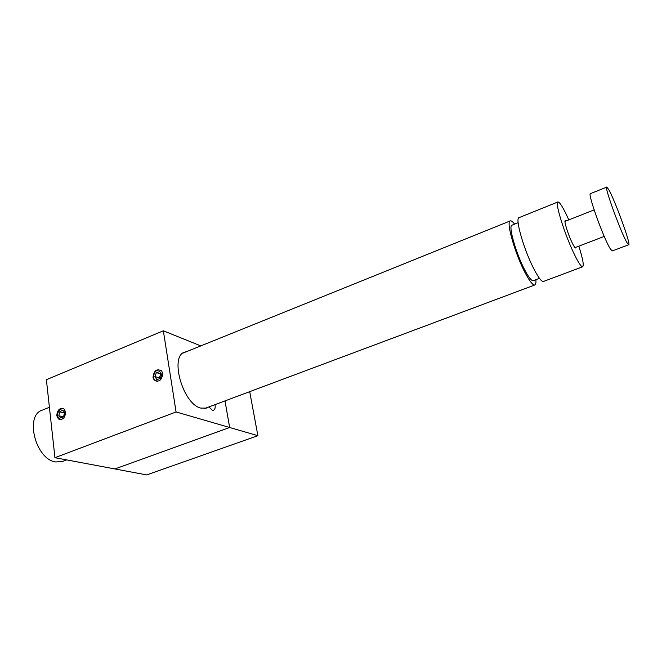 <?xml version="1.0" encoding="UTF-8"?>
<svg xmlns="http://www.w3.org/2000/svg" width="662" height="662" viewBox="0 0 662 662"><rect width="100%" height="100%" fill="white"/><g stroke="black" fill="none" stroke-linecap="round" stroke-linejoin="round"><path stroke-width="0.99" d="M62.741 461.381L55.831 461.977C35.632 459.742 24.304 415.107 42.434 410.092L49.41 407.279M518.139 222.705L512.04 225.154C507.944 225.154 516.112 254.001 525.04 270.501C528.822 277.552 531.536 280.945 533.183 280.688L533.307 280.638M535.881 279.67C536.137 282.881 535.773 284.652 534.772 284.991C532.877 285.297 529.757 281.4 525.396 273.298C515.069 254.233 505.627 220.827 510.361 220.868C511.337 220.62 512.744 221.704 514.597 224.128M208.191 407.188L206.337 408.131L200.718 408.073C182.853 404.101 169.298 355.817 184.789 352.11L186.419 351.704M56.766 415.678L58.446 418.972C62.667 420.271 65.066 417.995 65.637 412.145L64.024 408.926C59.787 407.535 57.371 409.786 56.766 415.678M153.005 377.365L154.138 379.988C159.029 382.487 161.9 380.319 162.744 373.484L161.694 370.985C156.795 368.345 153.898 370.472 153.005 377.365M208.927 406.915L212.312 410.192L213.569 410.208C215.018 409.513 215.498 407.66 215.001 404.639M257.882 435.687L229.664 427.503L114.907 468.953L229.664 427.503L224.989 400.907L229.664 427.503L176.075 411.954L163.349 330.793L46.381 379.707L54.946 457.69L146.707 474.919L257.882 435.687L249.706 391.656M163.349 330.793L200.785 345.903M176.075 411.954L54.946 457.69M578.828 246.148C582.817 258.726 584.083 265.603 582.626 266.794C581.046 266.844 577.934 261.945 573.284 252.09C563.817 232.023 554.599 201.513 557.975 201.935C559.721 202.051 562.981 207.256 567.756 217.566L568.807 219.892M543.535 281.424L543.403 281.474C541.384 281.698 537.958 277.014 533.117 267.415C523.261 247.878 514.862 217.591 519.099 217.632L557.867 201.984M565.844 221.058L565.232 220.711C563.825 220.595 567.673 233.297 571.62 241.68C573.59 245.883 574.914 247.985 575.601 247.977L575.866 247.29M161.156 370.422C156.853 369.139 154.296 371.291 153.501 376.868C153.791 379.566 155.073 381.064 157.333 381.37M159.269 377.952L160.767 374.055L156.398 372.574L159.815 371.647L161.727 374.659L160.212 378.598L156.786 379.508L154.891 376.496L159.269 377.952L159.749 378.722M156.398 372.574L154.891 376.496M160.767 374.055L161.255 373.922M63.726 408.711C59.563 408.553 57.528 411.127 57.619 416.439L60.689 419.625M63.668 416.539L64.388 412.989L59.63 411.822L62.625 410.134L64.826 412.393L64.032 416.34L61.028 418.02L58.835 415.753L63.196 416.803M59.63 411.822L58.835 415.753M612.325 250.915L610.629 249.293C604.389 240.546 587.012 192.41 590.496 193.627L606.731 187.106M608.601 189.382C614.849 199.907 631.391 245.437 628.685 244.766L627.212 243.037C621.419 234.05 603.785 185.65 606.789 187.081L608.601 189.382M66.697 459.9L62.302 461.538M533.183 280.688L539.456 278.33M534.772 284.991L204.674 408.504M510.212 220.934L182.935 353.111M59.472 419.22L58.446 418.972M154.85 380.22L154.138 379.988M574.988 247.621L604.24 236.425M564.967 221.406L594.128 209.895M582.626 266.794L543.403 281.474M612.259 250.939L628.685 244.766"/></g></svg>
